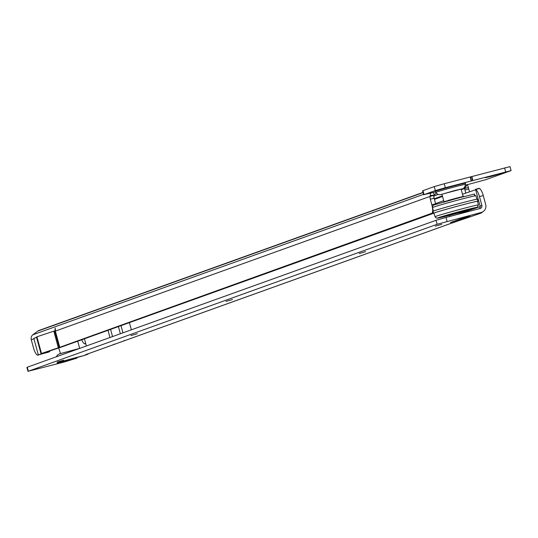 <?xml version="1.0" encoding="UTF-8"?>
<svg xmlns="http://www.w3.org/2000/svg" width="538" height="538" viewBox="0 0 538 538"><rect width="100%" height="100%" fill="white"/><g stroke="black" fill="none" stroke-linecap="round" stroke-linejoin="round"><path stroke-width="0.81" d="M491.362 176.323L485.41 177.708L502.358 173.108L491.362 176.323M465.471 185.206L486.204 179.551L511.1 170.607L445.343 187.722L435.35 190.573L424.052 194.635L435.477 191.945M41.473 353.479L40.996 353.674L36.463 337.003L36.94 336.808L41.473 353.479L59.167 347.508L54.768 331.307L55.239 328.099L55.36 331.099L59.765 347.299L432.162 213.135A8.265 2.515 -104.7 0 0 431.832 204.803L430.319 199.221A3.1 0.941 75.3 0 1 430.07 196.404L430.339 195.489A4.755 4.526 70.2 0 1 430.662 193.155M85.73 343.58L84.473 343.728A8.265 2.515 -104.7 0 1 81.689 339.781M465.78 193.115L464.933 189.981A3.1 0.941 75.3 0 1 464.65 188.495L465.168 187.856A0.619 0.592 70.2 0 0 464.919 187.755L464.207 187.654M85.75 343.654L84.849 343.89M468.457 187.493L467.273 184.447L464.65 188.495L468.457 187.493A3.1 0.941 -104.7 0 0 468.739 188.979L469.513 191.837M49.557 351.038L49.731 351.664L47.68 352.363L37.378 355.046A8.265 2.515 -104.7 0 1 33.517 347.978L31.285 339.754A4.755 4.526 -109.8 0 1 32.865 334.777L423.567 194.339M36.557 337.346L33.827 338.328L38.353 354.993L37.747 355.208M36.94 336.808L53.887 331.112L53.934 331.61L54.768 331.307M436.271 193.229L434.496 194.608A0.619 0.592 70.2 0 0 434.274 195.153L433.884 195.402A3.1 0.941 -104.7 0 0 434.126 198.219L435.639 203.801A8.265 2.515 75.3 0 1 435.8 204.42M433.944 213.283A22.939 0.585 -15.2 0 1 433.615 213.27L62.085 346.828L45.145 352.525L49.214 351.738L49.066 351.206M44.829 352.921L40.996 353.674M59.167 347.508L59.765 347.299M44.862 353.049L38.353 354.993M49.731 351.664L49.214 351.738M431.933 213.519L433.567 213.088M58.333 347.81L53.934 331.61M423.688 194.803L422.606 190.815L434.267 186.585L444.26 183.734L510.017 166.619L511.1 170.607M433.884 195.402L430.07 196.404L55.36 331.099M32.865 334.777L37.761 331.112A4.755 4.526 -109.8 0 1 38.951 330.46L423.036 192.396M434.274 195.153L430.339 195.489M36.597 337.494L33.86 338.315M447.051 215.738L445.114 216.303L447.051 215.738M443.884 216.209L441.94 216.774L443.884 216.209M454.516 213.048L452.579 213.62L454.516 213.048M468.322 209.423L466.379 209.988L468.322 209.423M471.49 208.952L469.546 209.517L471.49 208.952M460.858 212.106L458.914 212.671L460.858 212.106M478.376 204.971L477.589 201.326A22.63 0.578 164.8 0 0 462.263 204.917A22.63 0.578 164.8 0 0 433.917 213.189L435.081 216.733L436.042 217.903L437.145 218.179L451.362 214.85C468.1 210.331 476.755 207.796 477.327 207.258L478.376 204.971A22.435 0.572 164.8 0 0 463.178 208.529A22.435 0.572 164.8 0 0 435.081 216.733M477.885 201.239L477.347 199.248A22.939 0.585 164.8 0 0 461.806 202.893A22.939 0.585 164.8 0 0 433.07 211.279L433.615 213.27A22.939 0.585 -15.2 0 1 462.35 204.884A22.939 0.585 -15.2 0 1 477.885 201.239A22.939 0.585 -15.2 0 1 477.61 201.42M462.754 196.592L444.314 201.602M463.09 196.431L461.086 189.053L454.368 190.634L441.94 194.258L443.944 201.636M441.792 224.292L435.316 226.182L441.792 224.292M365.685 251.649L359.216 253.539L365.685 251.649M232.503 299.518L226.034 301.408L232.503 299.518M137.378 333.715L130.902 335.604L137.378 333.715M63.652 360.211L57.176 362.101L63.652 360.211M450.44 222.618L469.849 216.081L465.78 216.922L450.44 222.618M449.97 223.727L85.851 354.609A6.611 6.295 -109.8 0 1 85.347 354.764L88.064 354.145L84.157 355.544L57.963 362.78M479.654 188.643L479.358 188.3L475.579 189.504L479.385 188.502M435.585 203.599L443.514 200.748M475.646 189.746L462.821 194.124M483.265 195.583L479.459 196.585A8.265 2.515 -104.7 0 0 475.605 189.517L479.412 188.515A8.265 2.515 -104.7 0 1 483.265 195.583L485.68 204.453A6.611 6.295 -109.8 0 1 481.819 212.281L480.037 212.92A6.611 6.295 -109.8 0 1 479.533 213.075L479.896 213.499L449.512 223.869A6.611 6.295 70.2 0 0 450.01 223.714M449.929 216.417L449.627 215.301M123.209 341.085L124.917 340.372M113.101 344.724L114.809 344.004M481.819 212.281A6.611 6.295 -109.8 0 1 481.315 212.436L437.105 224.292L28.346 371.22L63.847 362.114L76.786 358.194A15.703 0.403 -15.2 0 1 61.554 362.229A15.703 0.403 -15.2 0 1 57.801 362.827A15.703 0.403 -15.2 0 1 69.557 359.35A15.703 0.403 -15.2 0 1 84.217 355.524M479.459 196.585L481.866 205.455A2.482 2.36 -109.8 0 1 480.232 208.448L446.015 217.446L447.098 221.434M475.579 189.504L480.084 206.094A2.482 2.36 -109.8 0 1 479.23 208.71M84.432 338.799L86.383 345.981M77.445 357.232L76.786 358.194M27.983 371.381L26.9 367.393L27.263 367.232L28.346 371.22M437.105 224.292L436.022 220.304L27.263 367.232M436.022 220.304L446.015 217.446M475.545 189.289L479.365 188.508M479.896 213.499A6.611 6.295 70.2 0 0 482.64 211.918M435.188 191.4A15.683 0.403 -15.2 0 1 435.874 191.084A15.683 0.403 -15.2 0 1 452.599 186.256A15.683 0.403 -15.2 0 1 465.464 183.176A15.703 0.403 164.8 0 0 452.942 186.148A15.703 0.403 164.8 0 0 435.854 191.077A15.703 0.403 164.8 0 0 435.188 191.4L435.719 192.422A15.441 0.397 -15.2 0 1 436.399 192.106A15.441 0.397 -15.2 0 1 452.855 187.359A15.441 0.397 -15.2 0 1 465.518 184.326L465.464 183.176M435.719 192.422L437.764 194.359L440.017 194.743L462.162 188.838C463.635 189.12 464.758 187.621 465.518 184.326M437.993 194.453L433.81 195.953M464.65 188.495L461.389 189.665M442.209 196.565L434.435 199.356M31.285 339.754L33.955 338.792M432.162 213.135L433.487 212.792M431.832 204.803L435.639 203.801M430.319 199.221L434.126 198.219M468.739 188.979L464.933 189.981M434.496 194.608L433.023 192.591M37.761 331.112L423.09 192.597M465.047 186.518L464.919 187.755L463.299 188.34M442.108 195.953L434.274 198.771M438.08 194.487L433.81 196.027M444.26 183.734L445.343 187.722M470.138 176.928L471.227 180.916M504.583 167.93L505.666 171.918M471.846 176.538L472.929 180.526M471.55 176.612L472.633 180.593M470.434 176.854L471.517 180.842M422.969 190.647L424.052 194.635M434.267 186.585L435.35 190.573M463.467 196.666L443.736 202.026M444.516 201.737L456.473 198.132L462.646 196.814M460.615 211.528L453.87 213.949L460.615 211.528M454.449 213.196L459.882 211.716M451.382 214.844A20.37 0.518 164.8 0 0 476.002 207.803A20.37 0.518 164.8 0 0 463.104 210.634A20.37 0.518 164.8 0 0 438.477 217.675A20.37 0.518 164.8 0 0 451.382 214.844M432.586 207.554C432.337 205.846 433.305 204.837 435.484 204.527L459.593 197.668C482.949 192.201 470.77 194.258 475.881 195.785A22.435 0.572 164.8 0 0 460.689 199.349A22.435 0.572 164.8 0 0 432.586 207.554L433.352 211.098M458.611 197.581L448.389 200.358M80.196 348.207L59.772 353.769M452.801 221.589L452.888 221.925M449.512 223.869L128.912 339.108M131.366 329.807L129.416 322.625M123.229 341.153L118.804 342.74M113.121 344.784L85.347 354.764M481.315 212.436L479.533 213.075M481.866 205.455L480.084 206.094M122.94 332.84L120.989 325.658M112.536 336.58L110.586 329.397M480.172 206.612L456.527 214.682M469.055 216.007L469.156 216.37M463.581 196.673C460.905 197.083 469.338 194.978 456.473 198.132L443.635 202.053M446.372 215.106L446.116 215.711L468.342 209.672L467.811 209.282M475.881 195.785L477.018 199.235M56.308 356.788L57.29 355.167L59.442 353.87L80.431 348.147M120.364 333.762L118.414 326.579M109.96 337.508L108.01 330.325M480.306 213.378L449.923 223.747M475.538 189.289L479.351 188.293M77.674 341.072L79.678 348.449M58.696 347.972L60.464 353.527"/></g></svg>
